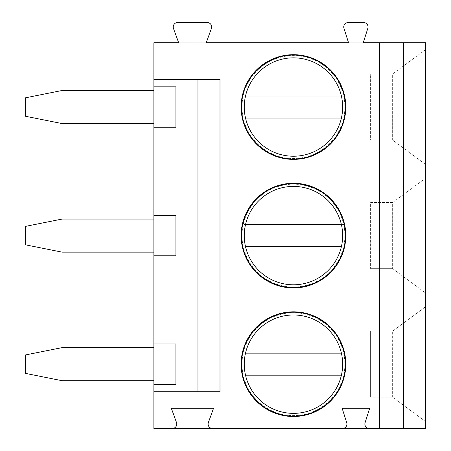 <?xml version="1.0" encoding="UTF-8"?>
<svg xmlns="http://www.w3.org/2000/svg" width="451" height="451" viewBox="0 0 451 451"><rect width="100%" height="100%" fill="white"/><g stroke="black" fill="none" stroke-linecap="round" stroke-linejoin="round"><path stroke-width="0.34" stroke-dasharray="2.25 1.69" d="M363.247 42.755L348.555 42.755L343.955 28.295A4.409 4.409 0 0 1 348.155 22.55L363.647 22.55A4.409 4.409 0 0 1 367.847 28.295L363.247 42.755M206.214 42.755L178.664 42.755L173.472 28.464A4.409 4.409 0 0 1 177.609 22.55L207.268 22.55A4.409 4.409 0 0 1 211.412 28.464L206.214 42.755M153.87 42.755L425.693 42.755L425.693 428.45L153.87 428.45L153.87 42.755M345.799 364.166A52.344 52.344 0 0 1 293.454 416.51A52.344 52.344 0 0 1 241.11 364.166A52.344 52.344 0 0 1 293.454 311.821A52.344 52.344 0 0 1 345.799 364.166A52.344 52.344 0 0 0 293.454 311.821A52.344 52.344 0 0 0 241.11 364.166A52.344 52.344 0 0 0 293.454 416.51A52.344 52.344 0 0 0 345.799 364.166A52.344 52.344 0 0 1 293.454 416.51A52.344 52.344 0 0 1 241.11 364.166A52.344 52.344 0 0 1 293.454 311.821A52.344 52.344 0 0 1 345.799 364.166M342.653 364.166A49.198 49.198 0 0 1 293.454 413.364A49.198 49.198 0 0 1 244.262 364.166A49.198 49.198 0 0 1 293.454 314.973A49.198 49.198 0 0 1 342.653 364.166M341.401 353.15L343.69 353.15A51.425 51.425 0 0 0 242.029 364.166A51.425 51.425 0 0 0 343.69 375.187A51.425 51.425 0 0 0 343.69 353.15L243.224 353.15A51.425 51.425 0 0 0 293.454 415.591A51.425 51.425 0 0 0 344.88 364.166A51.425 51.425 0 0 0 243.224 353.15L245.507 353.15M245.507 375.187L341.401 375.187M345.799 235.602A52.344 52.344 0 0 1 293.454 287.947A52.344 52.344 0 0 1 241.11 235.602A52.344 52.344 0 0 1 293.454 183.258A52.344 52.344 0 0 1 345.799 235.602A52.344 52.344 0 0 0 293.454 183.258A52.344 52.344 0 0 0 241.11 235.602A52.344 52.344 0 0 0 293.454 287.947A52.344 52.344 0 0 0 345.799 235.602A52.344 52.344 0 0 1 293.454 287.947A52.344 52.344 0 0 1 241.11 235.602A52.344 52.344 0 0 1 293.454 183.258A52.344 52.344 0 0 1 345.799 235.602M342.653 235.602A49.198 49.198 0 0 1 293.454 284.795A49.198 49.198 0 0 1 244.262 235.602A49.198 49.198 0 0 1 293.454 186.404A49.198 49.198 0 0 1 342.653 235.602M341.401 224.581L343.69 224.581A51.425 51.425 0 0 0 242.029 235.602A51.425 51.425 0 0 0 343.69 246.624A51.425 51.425 0 0 0 343.69 224.581L243.224 224.581A51.425 51.425 0 0 0 293.454 287.028A51.425 51.425 0 0 0 344.88 235.602A51.425 51.425 0 0 0 243.224 224.581L245.507 224.581M245.507 246.624L341.401 246.624M345.799 107.034A52.344 52.344 0 0 1 293.454 159.378A52.344 52.344 0 0 1 241.11 107.034A52.344 52.344 0 0 1 293.454 54.689A52.344 52.344 0 0 1 345.799 107.034A52.344 52.344 0 0 0 293.454 54.689A52.344 52.344 0 0 0 241.11 107.034A52.344 52.344 0 0 0 293.454 159.378A52.344 52.344 0 0 0 345.799 107.034A52.344 52.344 0 0 1 293.454 159.378A52.344 52.344 0 0 1 241.11 107.034A52.344 52.344 0 0 1 293.454 54.689A52.344 52.344 0 0 1 345.799 107.034M342.653 107.034A49.198 49.198 0 0 1 293.454 156.232A49.198 49.198 0 0 1 244.262 107.034A49.198 49.198 0 0 1 293.454 57.841A49.198 49.198 0 0 1 342.653 107.034M341.401 96.018L343.69 96.018A51.425 51.425 0 0 0 242.029 107.034A51.425 51.425 0 0 0 343.69 118.055A51.425 51.425 0 0 0 343.69 96.018L243.224 96.018A51.425 51.425 0 0 0 293.454 158.464A51.425 51.425 0 0 0 344.88 107.034A51.425 51.425 0 0 0 243.224 96.018L245.507 96.018M245.507 118.055L341.401 118.055M197.95 391.716L197.95 79.489L219.992 79.489L219.992 391.716L153.87 391.716M153.87 252.132L153.87 219.073L62.041 219.073L25.307 226.419L25.307 244.786L62.041 252.132L153.87 252.132L153.87 219.073M153.87 123.568L153.87 90.504L62.041 90.504L25.307 97.85L25.307 116.217L62.041 123.568L153.87 123.568L153.87 90.504M153.87 380.695L153.87 347.636L62.041 347.636L25.307 354.982L25.307 373.349L62.041 380.695L153.87 380.695L153.87 347.636M153.87 127.238L175.913 127.238L175.913 86.834L153.87 86.834M197.95 79.489L153.87 79.489M153.87 384.37L175.913 384.37L175.913 343.966L153.87 343.966M153.87 255.807L175.913 255.807L175.913 215.398L153.87 215.398M342.529 428.45A4.409 4.409 0 0 0 346.729 422.705L342.129 408.245L369.679 408.245L365.079 422.705A4.409 4.409 0 0 0 369.279 428.45M425.693 306.68L425.693 421.657L425.693 306.68L392.635 331.107L370.598 331.107L370.598 397.23L370.598 331.107L392.635 331.107L425.693 306.68M425.693 178.117L425.693 293.088L425.693 178.117L392.635 202.544L392.635 268.661L425.693 293.088L392.635 268.661L392.635 202.544L425.693 178.117M425.693 49.548L425.693 164.525L425.693 49.548L392.635 73.975L392.635 140.098L425.693 164.525L392.635 140.098L392.635 73.975L425.693 49.548M392.635 397.23L425.693 421.657L392.635 397.23L370.598 397.23L392.635 397.23L392.635 331.107L392.635 397.23M392.635 202.544L370.598 202.544L370.598 268.661L370.598 202.544L392.635 202.544M392.635 268.661L370.598 268.661L392.635 268.661M392.635 73.975L370.598 73.975L370.598 140.098L370.598 73.975L392.635 73.975M392.635 140.098L370.598 140.098L392.635 140.098M212.511 428.45A4.409 4.409 0 0 1 208.368 422.536L213.56 408.245L171.318 408.245L176.516 422.536A4.409 4.409 0 0 1 172.372 428.45"/><path stroke-width="0.68" d="M403.656 42.755L403.656 428.45L425.693 428.45L425.693 42.755L363.247 42.755L367.847 28.295A4.409 4.409 0 0 0 363.647 22.55L348.155 22.55A4.409 4.409 0 0 0 343.955 28.295L348.555 42.755L206.214 42.755L211.412 28.464A4.409 4.409 0 0 0 207.268 22.55L177.609 22.55A4.409 4.409 0 0 0 173.472 28.464L178.664 42.755L153.87 42.755L153.87 79.489L219.992 79.489L219.992 391.716L153.87 391.716L153.87 428.45L172.372 428.45A4.409 4.409 0 0 0 176.516 422.536L171.318 408.245L213.56 408.245L208.368 422.536A4.409 4.409 0 0 0 212.511 428.45L172.372 428.45M379.415 42.755L379.415 428.45L369.279 428.45A4.409 4.409 0 0 1 365.079 422.705L369.679 408.245L342.129 408.245L346.729 422.705A4.409 4.409 0 0 1 342.529 428.45L212.511 428.45M345.799 235.602A52.344 52.344 0 0 1 293.454 287.947A52.344 52.344 0 0 1 241.11 235.602A52.344 52.344 0 0 1 293.454 183.258A52.344 52.344 0 0 1 345.799 235.602M345.799 107.034A52.344 52.344 0 0 1 293.454 159.378A52.344 52.344 0 0 1 241.11 107.034A52.344 52.344 0 0 1 293.454 54.689A52.344 52.344 0 0 1 345.799 107.034M345.799 364.166A52.344 52.344 0 0 1 293.454 416.51A52.344 52.344 0 0 1 241.11 364.166A52.344 52.344 0 0 1 293.454 311.821A52.344 52.344 0 0 1 345.799 364.166M345.41 364.166A51.95 51.95 0 0 0 293.454 312.216A51.95 51.95 0 0 0 241.505 364.166A51.95 51.95 0 0 0 293.454 416.121A51.95 51.95 0 0 0 345.41 364.166M342.653 364.166A49.198 49.198 0 0 0 293.454 314.973A49.198 49.198 0 0 0 244.262 364.166A49.198 49.198 0 0 0 293.454 413.364A49.198 49.198 0 0 0 342.653 364.166M341.401 353.15L245.507 353.15M245.507 375.187L341.401 375.187M345.41 235.602A51.95 51.95 0 0 0 293.454 183.653A51.95 51.95 0 0 0 241.505 235.602A51.95 51.95 0 0 0 293.454 287.552A51.95 51.95 0 0 0 345.41 235.602M342.653 235.602A49.198 49.198 0 0 0 293.454 186.404A49.198 49.198 0 0 0 244.262 235.602A49.198 49.198 0 0 0 293.454 284.795A49.198 49.198 0 0 0 342.653 235.602M245.507 246.624L341.401 246.624M341.401 224.581L245.507 224.581M345.41 107.034A51.95 51.95 0 0 0 293.454 55.084A51.95 51.95 0 0 0 241.505 107.034A51.95 51.95 0 0 0 293.454 158.989A51.95 51.95 0 0 0 345.41 107.034M342.653 107.034A49.198 49.198 0 0 0 293.454 57.841A49.198 49.198 0 0 0 244.262 107.034A49.198 49.198 0 0 0 293.454 156.232A49.198 49.198 0 0 0 342.653 107.034M245.507 118.055L341.401 118.055M341.401 96.018L245.507 96.018M153.87 391.716L153.87 79.489M153.87 347.636L62.041 347.636L25.307 354.982L25.307 373.349L62.041 380.695L153.87 380.695M153.87 219.073L62.041 219.073L25.307 226.419L25.307 244.786L62.041 252.132L153.87 252.132M153.87 90.504L62.041 90.504L25.307 97.85L25.307 116.217L62.041 123.568L153.87 123.568M153.87 86.834L175.913 86.834L175.913 127.238L153.87 127.238M153.87 384.37L175.913 384.37L175.913 343.966L153.87 343.966M153.87 255.807L175.913 255.807L175.913 215.398L153.87 215.398M197.95 391.716L197.95 79.489M342.529 428.45L369.279 428.45M403.656 428.45L379.415 428.45"/></g></svg>
